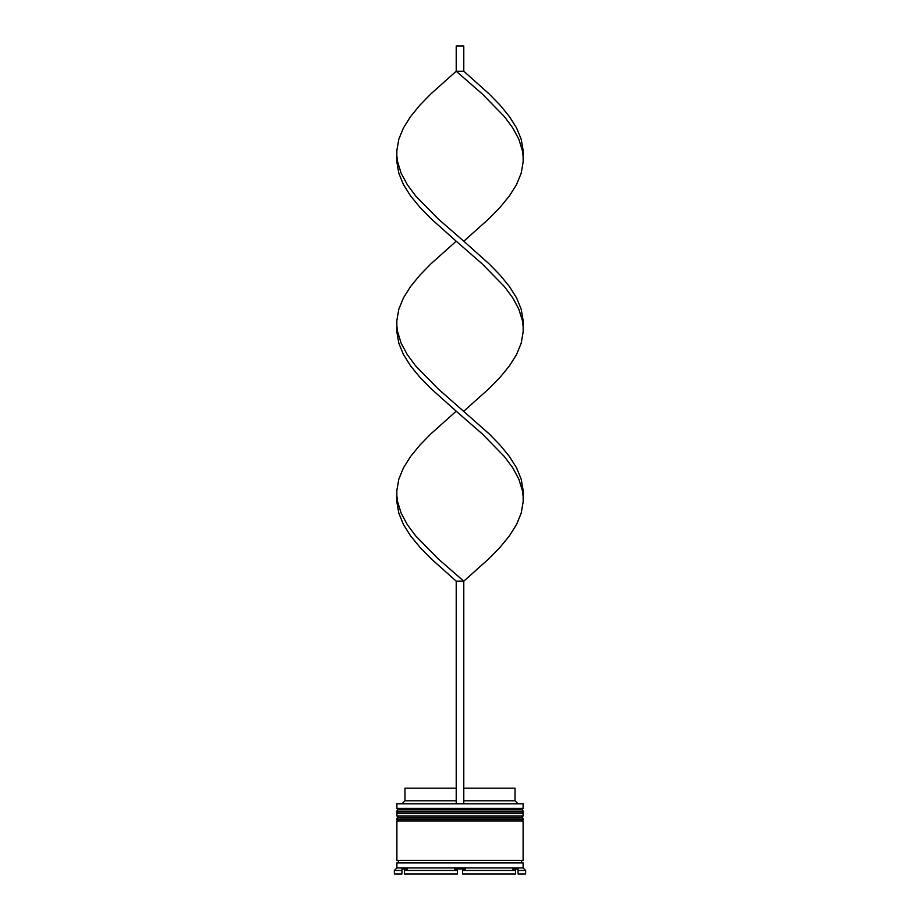 <?xml version="1.0" encoding="UTF-8"?>
<svg xmlns="http://www.w3.org/2000/svg" width="920" height="920" viewBox="0 0 920 920"><rect width="100%" height="100%" fill="white"/><g stroke="black" fill="none" stroke-linecap="round" stroke-linejoin="round"><path stroke-width="1.38" d="M523.112 811.394L396.888 811.394A1.518 1.518 0 0 1 398.406 809.876L396.888 808.369L523.112 808.369L521.594 809.876L398.406 809.876L521.594 809.876A1.518 1.518 0 0 1 523.112 811.394L523.112 811.9A1.518 1.518 0 0 1 521.594 813.418M398.406 813.418A1.518 1.518 0 0 1 396.888 811.9L523.112 811.9M523.112 818.972L396.888 818.972A1.518 1.518 0 0 1 398.406 817.454L396.888 815.936L523.112 815.936L521.594 817.454L398.406 817.454L521.594 817.454A1.518 1.518 0 0 1 523.112 818.972L523.112 819.478A1.518 1.518 0 0 1 521.594 820.985M398.406 820.985A1.518 1.518 0 0 1 396.888 819.478L523.112 819.478M397.141 862.891A1.265 1.265 0 0 0 398.406 861.626A1.265 1.265 0 0 0 397.141 860.372M522.859 862.891A1.265 1.265 0 0 1 521.594 861.626A1.265 1.265 0 0 1 522.859 860.372M396.888 803.827L523.112 803.827L396.888 803.827L396.888 808.369M396.888 867.939L396.888 862.891L523.112 862.891L523.112 867.939L396.888 867.939L394.369 870.469L394.369 874L401.936 874L401.936 870.469L394.369 870.469M401.936 868.951L407.41 868.951L404.466 870.469L404.466 874L457.47 874L457.47 870.469L454.526 868.951L465.474 868.951L454.526 868.951L457.47 870.469L404.466 870.469L404.466 868.951L401.936 868.951L401.936 870.469M462.53 870.469L465.474 868.951L462.53 870.469L515.534 870.469L515.534 874L462.53 874L462.53 870.469M512.589 868.951L515.534 870.469L515.534 874L515.534 868.951L518.063 868.951L518.063 870.469L518.063 868.951L513.015 869.158M525.63 870.469L518.063 870.469L518.063 874L525.63 874L525.63 870.469L523.112 867.939M523.112 803.827L523.112 808.369M523.112 815.936L523.112 813.418L396.888 813.418L396.888 815.936M523.112 820.985L396.888 820.985L396.888 860.372L523.112 860.372L523.112 820.985M463.784 788.175L515.028 788.175L515.028 800.791L517.558 803.321M515.028 800.791L463.784 800.791M456.216 800.791L404.972 800.791L402.442 803.321M456.216 788.175L404.972 788.175L404.972 800.791M463.784 803.321L463.784 581.175L456.216 581.175L430.87 558.509L419.842 547.17L410.561 535.842L403.454 524.515L398.808 513.176L396.842 501.848L396.842 490.521L398.808 479.182L403.454 467.854L410.561 456.527L419.842 445.188L430.87 433.86L456.216 411.194L430.87 388.527L419.842 377.2L410.561 365.872L403.454 354.534L398.808 343.206L396.842 331.878L396.842 320.539L398.808 309.212L403.454 297.873L410.561 286.545L419.842 275.218L430.87 263.879L456.216 241.224L430.87 218.558L419.842 207.23L410.561 195.891L403.454 184.564L398.808 173.224L396.842 161.897L396.842 150.57L398.808 139.23L403.454 127.903L410.561 116.575L419.842 105.236L430.87 93.909L456.216 71.242L463.784 71.242L489.129 93.909L500.158 105.236L509.438 116.575L516.545 127.903L521.191 139.23L523.158 150.57L523.112 156.227L522.365 150.57L518.846 139.23L512.762 127.903L504.367 116.575L482.206 93.909L456.216 71.242L456.216 46L463.784 46L463.784 71.242M456.216 803.321L456.216 581.175M396.888 496.179L397.635 501.848L401.154 513.176L407.238 524.515L415.633 535.842L437.793 558.509L463.784 581.175L489.129 558.509L500.158 547.17L509.438 535.842L516.545 524.515L521.191 513.176L523.158 501.848L523.158 490.521L521.191 479.182L516.545 467.854L509.438 456.527L500.158 445.188L489.129 433.86L437.793 388.527L415.633 365.872L407.238 354.534L401.154 343.206L397.635 331.878L396.888 326.209M523.112 496.179L522.365 490.521L518.846 479.182L512.762 467.854L504.367 456.527L482.206 433.86L456.216 411.194M463.784 411.194L489.129 388.527L500.158 377.2L509.438 365.872L516.545 354.534L521.191 343.206L523.158 331.878L523.158 320.539L521.191 309.212L516.545 297.873L509.438 286.545L500.158 275.218L489.129 263.879L463.784 241.224L489.129 218.558L500.158 207.23L509.438 195.891L516.545 184.564L521.191 173.224L523.158 161.897L523.112 156.227M463.784 241.224L437.793 218.558L415.633 195.891L407.238 184.564L401.154 173.224L397.635 161.897L396.888 156.227M523.112 326.209L522.365 320.539L518.846 309.212L512.762 297.873L504.367 286.545L482.206 263.879L456.216 241.224"/></g></svg>
